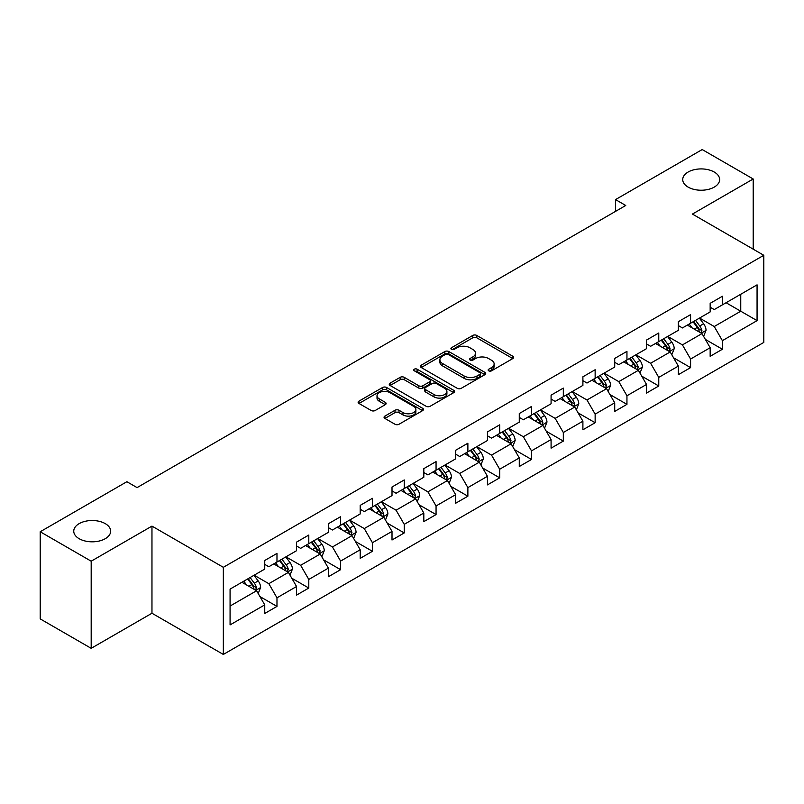 <?xml version="1.0" encoding="UTF-8"?>
<svg xmlns="http://www.w3.org/2000/svg" width="804" height="804" viewBox="0 0 804 804"><rect width="100%" height="100%" fill="white"/><g stroke="black" fill="none" stroke-linecap="round" stroke-linejoin="round"><path stroke-width="1.21" d="M488.731 370.835A1.98 1.146 0 0 0 491.535 370.835L512.811 358.554A2.834 1.638 0 0 0 513.635 357.398A2.834 1.638 0 0 0 512.811 356.242L476.772 335.439A2.834 1.638 0 0 0 472.772 335.439L451.496 347.72A1.98 1.146 0 0 0 450.923 348.524A1.98 1.146 0 0 0 451.496 349.338A1.98 1.146 0 0 0 454.3 349.338L457.054 347.74A9.055 5.226 0 0 1 469.868 347.74L472.873 349.479A9.055 5.226 0 0 1 475.526 353.177A9.055 5.226 0 0 1 472.873 356.875L470.119 358.463A1.98 1.146 0 0 0 469.536 359.277A1.98 1.146 0 0 0 470.119 360.081A1.98 1.146 0 0 0 472.923 360.081L475.677 358.494A9.055 5.226 0 0 1 488.48 358.494L491.485 360.222A9.055 5.226 0 0 1 494.138 363.921A9.055 5.226 0 0 1 491.485 367.619L488.731 369.217A1.98 1.146 0 0 0 488.159 370.021A1.98 1.146 0 0 0 488.731 370.835L488.731 369.217M105.264 523.635A18.462 10.653 0 0 0 85.144 521.324A18.462 10.653 0 0 0 73.747 531.173A18.462 10.653 0 0 0 79.154 538.7A18.462 10.653 0 0 0 99.274 541.012A18.462 10.653 0 0 0 110.661 531.173A18.462 10.653 0 0 0 105.264 523.635M714.243 172.036A18.462 10.653 0 0 0 694.123 169.724A18.462 10.653 0 0 0 682.727 179.573A18.462 10.653 0 0 0 688.134 187.111A18.462 10.653 0 0 0 708.254 189.422A18.462 10.653 0 0 0 719.65 179.573A18.462 10.653 0 0 0 714.243 172.036M384.885 416.11A2.834 1.638 0 0 0 384.061 417.266A2.834 1.638 0 0 0 384.885 418.422L394.995 424.261A2.834 1.638 0 0 0 399.005 424.261L422.623 410.613A2.834 1.638 0 0 0 423.457 409.457A2.834 1.638 0 0 0 422.623 408.301L386.593 387.498A2.834 1.638 0 0 0 382.583 387.498L358.966 401.136A2.834 1.638 0 0 0 358.132 402.291A2.834 1.638 0 0 0 358.966 403.447L371.177 410.502A2.834 1.638 0 0 0 375.177 410.502L385.287 404.663A2.834 1.638 0 0 0 386.121 403.507A2.834 1.638 0 0 0 385.287 402.352L379.237 398.854A7.578 4.372 0 0 1 377.016 395.769A7.578 4.372 0 0 1 381.689 391.729A7.578 4.372 0 0 1 389.94 392.674L413.668 406.372A7.578 4.372 0 0 1 415.879 409.457A7.578 4.372 0 0 1 411.206 413.497A7.578 4.372 0 0 1 402.955 412.552L399.005 410.271A2.834 1.638 0 0 0 394.995 410.271L384.885 416.11L384.885 418.422M151.966 526.107L91.184 561.192L40.2 531.756L40.2 618.889L91.184 648.325L151.966 613.241L223.341 654.446L223.341 567.312L151.966 526.107L151.966 613.241M753.197 249.16L753.197 178.99L692.415 214.075L763.8 255.29L223.341 567.312M753.197 178.99L702.204 149.554L615.532 199.593L615.532 211.372M40.2 531.756L126.881 481.717L137.072 487.606L625.733 205.482L615.532 199.593M457.255 388.312A2.834 1.638 0 0 0 461.255 388.312L484.882 374.674A2.834 1.638 0 0 0 485.706 373.518A2.834 1.638 0 0 0 484.882 372.363L448.843 351.559A2.834 1.638 0 0 0 444.843 351.559L421.226 365.197A2.834 1.638 0 0 0 420.391 366.353A2.834 1.638 0 0 0 421.226 367.508L457.255 388.312M415.105 371.257A1.98 1.146 0 0 1 417.115 371.538L417.115 369.187L453.747 390.332A2.834 1.638 0 0 1 454.582 391.488A2.834 1.638 0 0 1 453.747 392.643L430.13 406.281A2.834 1.638 0 0 1 426.13 406.281L390.091 385.478L390.091 383.166A2.834 1.638 0 0 0 389.267 384.322A2.834 1.638 0 0 0 390.091 385.478M390.091 383.166L400.201 377.327A2.834 1.638 0 0 1 404.201 377.327L418.824 385.769A2.834 1.638 0 0 0 422.824 385.769L429.527 381.9A2.834 1.638 0 0 0 430.361 380.744A2.834 1.638 0 0 0 429.527 379.588L414.311 370.805A1.98 1.146 0 0 1 413.738 369.991A1.98 1.146 0 0 1 414.954 368.935A1.98 1.146 0 0 1 417.115 369.187M223.341 654.446L763.8 342.424L763.8 255.29M259.953 596.578L276.978 606.407L276.978 597.814L296.555 586.508L296.555 595.101L308.796 588.046L308.796 579.443L328.374 568.137L328.374 576.739L340.615 569.674L340.615 561.081L360.192 549.775L360.192 558.368L372.423 551.303L372.423 542.71L392.01 531.404L392.01 539.997L404.241 532.931L404.241 524.339L423.819 513.032L423.819 521.635L436.059 514.57L436.059 505.967L455.637 494.671L455.637 503.264L467.878 496.199L467.878 487.606L487.455 476.3L487.455 484.892L499.686 477.827L499.686 469.234L519.273 457.928L519.273 466.521L531.504 459.466L531.504 450.863L551.082 439.557L551.082 448.16L563.323 441.094L563.323 432.502L582.9 421.195L582.9 429.788L595.141 422.723L595.141 414.13L614.718 402.824L614.718 411.417L626.949 404.352L626.949 395.759L646.527 384.453L646.527 393.055L658.767 385.99L658.767 377.388L678.345 366.091L678.345 374.684L690.586 367.619L690.586 359.026L710.163 347.72L710.163 356.313L722.394 349.248L722.394 340.655L757.066 320.635L757.066 284.837L740.755 294.264L740.755 311.218L757.066 320.635M276.978 606.407L264.747 613.472L264.747 604.879L230.075 624.899L230.075 589.101L264.747 569.081L264.747 560.488L276.978 553.423L276.978 562.016L296.555 550.71L296.555 542.117L308.796 535.052L308.796 543.645L328.374 532.348L328.374 523.746L340.615 516.681L340.615 525.283L360.192 513.977L360.192 505.384L372.423 498.319L372.423 506.912L392.01 495.606L392.01 487.013L404.241 479.948L404.241 488.541L423.819 477.244L423.819 468.642L436.059 461.576L436.059 470.179L455.637 458.873L455.637 450.28L467.878 443.215L467.878 451.808L487.455 440.502L487.455 431.909L499.686 424.844L499.686 433.436L519.273 422.13L519.273 413.537L531.504 406.472L531.504 415.065L551.082 403.769L551.082 395.166L563.323 388.101L563.323 396.704L582.9 385.397L582.9 376.805L595.141 369.739L595.141 378.332L614.718 367.026L614.718 358.433L626.949 351.368L626.949 359.961L646.527 348.665L646.527 340.062L658.767 332.997L658.767 341.599L678.345 330.293L678.345 321.7L690.586 314.635L690.586 323.228L710.163 311.922L710.163 303.329L722.394 296.264L722.394 304.857L757.066 284.837M273.722 563.905L288.405 572.378L268.827 583.684L254.134 575.202M264.747 564.378L268.827 566.73L276.978 562.016M268.827 583.684L276.978 597.814M288.405 572.378L296.555 586.508M305.53 545.534L320.213 554.016L300.636 565.312L285.953 556.84M296.555 546.006L300.636 548.358L308.796 543.645M300.636 565.312L308.796 579.443M320.213 554.016L328.374 568.137M337.348 527.163L352.031 535.645L332.454 546.951L317.771 538.469M328.374 527.635L332.454 529.987L340.615 525.283M332.454 546.951L340.615 561.081M352.031 535.645L360.192 549.775M369.167 508.801L383.85 517.274L364.272 528.58L349.589 520.098M360.192 509.264L364.272 511.625L372.423 506.912M364.272 528.58L372.423 542.71M383.85 517.274L392.01 531.404M400.985 490.43L415.668 498.902L396.081 510.208L381.397 501.736M392.01 490.902L396.081 493.254L404.241 488.541M396.081 510.208L404.241 524.339M415.668 498.902L423.819 513.032M432.793 472.059L447.476 480.541L427.899 491.837L413.216 483.365M423.819 472.531L427.899 474.883L436.059 470.179M427.899 491.837L436.059 505.967M447.476 480.541L455.637 494.671M464.611 453.687L479.295 462.169L459.717 473.476L445.034 464.993M455.637 454.159L459.717 456.521L467.878 451.808M459.717 473.476L467.878 487.606M479.295 462.169L487.455 476.3M496.43 435.326L511.113 443.798L491.535 455.104L476.852 446.622M487.455 435.798L491.535 438.15L499.686 433.436M491.535 455.104L499.686 469.234M511.113 443.798L519.273 457.928M528.238 416.954L542.931 425.437L523.344 436.733L508.661 428.261M519.273 417.427L523.344 419.778L531.504 415.065M523.344 436.733L531.504 450.863M542.931 425.437L551.082 439.557M560.056 398.583L574.739 407.065L555.162 418.371L540.479 409.889M551.082 399.055L555.162 401.407L563.323 396.704M555.162 418.371L563.323 432.502M574.739 407.065L582.9 421.195M591.875 380.222L606.558 388.694L586.98 400L572.297 391.518M582.9 380.684L586.98 383.046L595.141 378.332M586.98 400L595.141 414.13M606.558 388.694L614.718 402.824M623.693 361.85L638.376 370.322L618.799 381.629L604.106 373.156M614.718 362.323L618.799 364.674L626.949 359.961M618.799 381.629L626.949 395.759M638.376 370.322L646.527 384.453M655.501 343.479L670.184 351.961L650.607 363.257L635.924 354.785M646.527 343.951L650.607 346.303L658.767 341.599M650.607 363.257L658.767 377.388M670.184 351.961L678.345 366.091M687.319 325.107L702.003 333.59L682.425 344.896L667.742 336.414M678.345 325.58L682.425 327.942L690.586 323.228M682.425 344.896L690.586 359.026M702.003 333.59L710.163 347.72M726.072 302.736L740.755 311.218L714.243 326.524L699.56 318.042M710.163 307.218L714.243 309.57L722.394 304.857M714.243 326.524L722.394 340.655M91.184 561.192L91.184 648.325M230.075 606.055L256.587 590.749L241.903 582.267M256.587 590.749L264.747 604.879M705.369 339.419L722.394 349.248M673.551 357.79L690.586 367.619M641.743 376.151L658.767 385.99M609.924 394.523L626.949 404.352M578.106 412.894L595.141 422.723M546.288 431.266L563.323 441.094M514.48 449.627L531.504 459.466M482.661 467.998L499.686 477.827M450.843 486.37L467.878 496.199M419.025 504.731L436.059 514.57M387.216 523.102L404.241 532.931M355.398 541.474L372.423 551.303M323.58 559.845L340.615 569.674M291.772 578.207L308.796 588.046M489.525 371.106L491.485 369.981A9.055 5.226 0 0 0 494.138 366.282L494.138 363.921M475.526 353.177L475.526 355.529A9.055 5.226 0 0 1 472.873 359.227L470.913 360.363M512.771 358.574L476.772 337.791A2.834 1.638 0 0 0 472.772 337.791L452.29 349.609M484.842 374.694L448.843 353.911A2.834 1.638 0 0 0 444.843 353.911L421.256 367.528L421.226 365.197M479.877 374.322A1.98 1.146 0 0 0 480.46 373.518A1.98 1.146 0 0 0 479.877 372.704L448.25 354.443A1.98 1.146 0 0 0 445.446 354.443L442.542 356.122A9.055 5.226 0 0 0 439.888 359.82A9.055 5.226 0 0 0 442.542 363.519L464.159 376.001A9.055 5.226 0 0 0 476.973 376.001L479.877 374.322L479.877 376.684A1.98 1.146 0 0 0 480.46 375.87L480.46 373.518M439.888 359.82L439.888 362.182A9.055 5.226 0 0 0 442.542 365.88L442.542 363.519M479.877 376.684L476.973 378.362A9.055 5.226 0 0 1 464.159 378.362L442.542 365.88M390.131 385.498L400.201 379.689L400.201 377.327M430.361 380.744L430.361 383.096A2.834 1.638 0 0 1 429.527 384.252L422.824 388.121A2.834 1.638 0 0 1 418.824 388.121L404.201 379.689A2.834 1.638 0 0 0 400.201 379.689M417.115 371.538L453.717 392.664M433.979 394.523A7.578 4.372 0 0 0 442.24 395.467A7.578 4.372 0 0 0 446.913 391.427A7.578 4.372 0 0 0 444.692 388.342L436.331 383.518A2.834 1.638 0 0 0 432.331 383.518L425.628 387.387A2.834 1.638 0 0 0 424.793 388.543A2.834 1.638 0 0 0 425.628 389.699L433.979 394.523L433.979 396.874A7.578 4.372 0 0 0 442.24 397.829A7.578 4.372 0 0 0 446.913 393.789L446.913 391.427M424.793 388.543L424.793 390.895A2.834 1.638 0 0 0 425.628 392.05L425.628 389.699M433.979 396.874L425.628 392.05M415.879 409.457L415.879 411.819A7.578 4.372 0 0 1 411.206 415.859A7.578 4.372 0 0 1 402.955 414.904L399.005 412.623A2.834 1.638 0 0 0 394.995 412.623L384.925 418.442M377.016 395.769L377.016 398.121A7.578 4.372 0 0 0 379.237 401.216L379.237 398.854M385.287 402.352L385.287 404.663L379.237 401.216M422.582 410.643L386.593 389.86A2.834 1.638 0 0 0 382.583 389.86L358.996 403.477L358.966 401.136M703.621 336.384L706.043 330.273A7.648 4.412 -120 0 0 703.6 323.761L699.39 318.143M692.053 327.841L689.199 324.032M700.817 332.906L701.912 330.595A7.648 4.412 -120 0 0 699.731 326.002L695.52 320.374M693.601 321.479L698.274 327.72A3.889 2.251 60 0 1 698.977 328.896L701.912 330.595M693.068 321.791L697.279 327.409A7.648 4.412 60 0 1 699.47 332.012M671.802 354.745L674.224 348.634A7.648 4.412 -120 0 0 671.782 342.132L667.581 336.514M660.235 346.212L657.381 342.393M669.008 351.278L670.104 348.966A7.648 4.412 -120 0 0 667.913 344.363L663.702 338.745M661.792 339.851L666.456 346.082A3.889 2.251 60 0 1 667.169 347.268L670.104 348.966M661.26 340.162L665.461 345.78A7.648 4.412 60 0 1 667.652 350.373M639.984 373.116L642.406 367.006A7.648 4.412 -120 0 0 639.974 360.493L635.763 354.876M628.426 364.584L625.562 360.765M637.19 369.639L638.286 367.327A7.648 4.412 -120 0 0 636.095 362.735L631.884 357.117M629.974 358.222L634.637 364.453A3.889 2.251 60 0 1 635.351 365.639L638.286 367.327M629.442 358.524L633.652 364.152A7.648 4.412 60 0 1 635.833 368.745M608.166 391.488L610.598 385.377A7.648 4.412 -120 0 0 608.156 378.865L603.945 373.247M596.608 382.955L593.754 379.136M605.372 388.01L606.467 385.699A7.648 4.412 -120 0 0 604.276 381.106L600.075 375.488M598.156 376.594L602.829 382.825A3.889 2.251 60 0 1 603.533 384L606.467 385.699M597.623 376.895L601.834 382.513A7.648 4.412 60 0 1 604.025 387.116M576.357 409.849L578.779 403.739A7.648 4.412 -120 0 0 576.337 397.236L572.126 391.618M564.79 401.317L561.936 397.498M573.564 406.382L574.649 404.07A7.648 4.412 -120 0 0 572.468 399.467L568.257 393.849M566.338 394.955L571.011 401.196A3.889 2.251 60 0 1 571.714 402.372L574.649 404.07M565.805 395.266L570.016 400.884A7.648 4.412 60 0 1 572.207 405.477M544.539 428.22L546.961 422.11A7.648 4.412 -120 0 0 544.529 415.598L540.318 409.98M532.982 419.688L530.117 415.869M541.745 424.753L542.841 422.442A7.648 4.412 -120 0 0 540.65 417.839L536.439 412.221M534.529 413.326L539.193 419.557A3.889 2.251 60 0 1 539.906 420.743L542.841 422.442M533.997 413.638L538.198 419.256A7.648 4.412 60 0 1 540.389 423.849M512.721 446.592L515.153 440.481A7.648 4.412 -120 0 0 512.711 433.969L508.5 428.351M501.163 438.059L498.299 434.24M509.927 443.115L511.022 440.803A7.648 4.412 -120 0 0 508.831 436.21L504.621 430.592M502.711 431.698L507.384 437.929A3.889 2.251 60 0 1 508.088 439.115L511.022 440.803M502.178 431.999L506.389 437.617A7.648 4.412 60 0 1 508.57 442.22M480.903 464.963L483.335 458.853A7.648 4.412 -120 0 0 480.892 452.34L476.682 446.722M469.345 456.421L466.491 452.612M478.109 461.486L479.204 459.174A7.648 4.412 -120 0 0 477.023 454.582L472.812 448.954M470.893 450.059L475.566 456.3A3.889 2.251 60 0 1 476.269 457.476L479.204 459.174M470.36 450.371L474.571 455.989A7.648 4.412 60 0 1 476.762 460.591M449.094 483.325L451.516 477.214A7.648 4.412 -120 0 0 449.074 470.712L444.873 465.094M437.527 474.792L434.673 470.973M446.3 479.857L447.396 477.546A7.648 4.412 -120 0 0 445.205 472.943L440.994 467.325M439.074 468.43L443.748 474.661A3.889 2.251 60 0 1 444.461 475.847L447.396 477.546M438.542 468.742L442.753 474.36A7.648 4.412 60 0 1 444.944 478.953M417.276 501.696L419.698 495.586A7.648 4.412 -120 0 0 417.266 489.073L413.055 483.455M405.718 493.164L402.854 489.345M414.482 498.219L415.578 495.907A7.648 4.412 -120 0 0 413.387 491.314L409.176 485.696M407.266 486.802L411.929 493.033A3.889 2.251 60 0 1 412.643 494.219L415.578 495.907M406.734 487.103L410.944 492.731A7.648 4.412 60 0 1 413.125 497.324M385.458 520.067L387.89 513.957A7.648 4.412 -120 0 0 385.448 507.445L381.237 501.827M373.9 511.535L371.036 507.716M382.664 516.59L383.759 514.279A7.648 4.412 -120 0 0 381.568 509.686L377.367 504.068M375.448 505.173L380.121 511.404A3.889 2.251 60 0 1 380.825 512.59L383.759 514.279M374.915 505.475L379.126 511.093A7.648 4.412 60 0 1 381.317 515.696M353.649 538.439L356.071 532.318A7.648 4.412 -120 0 0 353.629 525.816L349.418 520.198M342.082 529.896L339.228 526.077M350.845 534.961L351.941 532.65A7.648 4.412 -120 0 0 349.76 528.047L345.549 522.429M343.63 523.535L348.303 529.776A3.889 2.251 60 0 1 349.006 530.952L351.941 532.65M343.097 523.846L347.308 529.464A7.648 4.412 60 0 1 349.499 534.057M321.831 556.8L324.253 550.69A7.648 4.412 -120 0 0 321.811 544.177L317.61 538.559M310.264 548.268L307.409 544.449M319.037 553.333L320.133 551.021A7.648 4.412 -120 0 0 317.942 546.418L313.731 540.801M311.821 541.906L316.485 548.137A3.889 2.251 60 0 1 317.198 549.323L320.133 551.021M311.289 542.218L315.49 547.836A7.648 4.412 60 0 1 317.68 552.428M290.013 575.172L292.435 569.061A7.648 4.412 -120 0 0 290.003 562.549L285.792 556.931M278.455 566.639L275.591 562.82M287.219 571.694L288.314 569.383A7.648 4.412 -120 0 0 286.123 564.79L281.913 559.172M280.003 560.277L284.666 566.508A3.889 2.251 60 0 1 285.38 567.694L288.314 569.383M279.47 560.579L283.681 566.197A7.648 4.412 60 0 1 285.862 570.8M258.195 593.543L260.627 587.433A7.648 4.412 -120 0 0 258.184 580.92L253.974 575.302M246.637 585L243.783 581.191M255.401 590.066L256.496 587.754A7.648 4.412 -120 0 0 254.305 583.161L250.104 577.533M248.185 578.639L252.858 584.88A3.889 2.251 60 0 1 253.561 586.056L256.496 587.754M247.652 578.95L251.863 584.568A7.648 4.412 60 0 1 254.054 589.171M491.485 369.981L491.485 367.619M470.119 360.081L470.119 358.463M472.873 359.227L472.873 356.875M451.496 349.338L451.496 347.72M472.772 337.791L472.772 335.439M476.772 337.791L476.772 335.439M512.811 358.554L512.811 356.242M444.843 353.911L444.843 351.559M448.843 353.911L448.843 351.559M484.882 374.674L484.882 372.363M464.159 378.362L464.159 376.001M476.973 378.362L476.973 376.001M404.201 379.689L404.201 377.327M418.824 388.121L418.824 385.769M422.824 388.121L422.824 385.769M429.527 384.252L429.527 381.9M453.747 392.643L453.747 390.332M394.995 412.623L394.995 410.271M399.005 412.623L399.005 410.271M402.955 414.904L402.955 412.552M382.583 389.86L382.583 387.498M386.593 389.86L386.593 387.498M422.623 410.613L422.623 408.301M701.249 333.157L705.992 330.414M699.731 326.002L703.6 323.761M694.294 329.137L697.279 327.409M669.43 351.519L674.174 348.785M667.913 344.363L671.782 342.132M662.476 347.509L665.461 345.78M637.622 369.89L642.356 367.157M636.095 362.735L639.974 360.493M630.658 365.87L633.652 364.152M605.804 388.262L610.548 385.518M604.276 381.106L608.156 378.865M598.849 384.242L601.834 382.513M573.986 406.623L578.729 403.889M572.468 399.467L576.337 397.236M567.031 402.613L570.016 400.884M542.167 424.994L546.911 422.261M540.65 417.839L544.529 415.598M535.213 420.974L538.198 419.256M510.359 443.366L515.103 440.622M508.831 436.21L512.711 433.969M503.394 439.346L506.389 437.617M478.541 461.737L483.284 458.994M477.023 454.582L480.892 452.34M471.586 457.717L474.571 455.989M446.722 480.099L451.466 477.365M445.205 472.943L449.074 470.712M439.768 476.089L442.753 474.36M414.914 498.47L419.648 495.736M413.387 491.314L417.266 489.073M407.95 494.45L410.944 492.731M383.096 516.841L387.84 514.098M381.568 509.686L385.448 507.445M376.131 512.821L379.126 511.093M351.278 535.203L356.021 532.469M349.76 528.047L353.629 525.816M344.323 531.193L347.308 529.464M319.459 553.574L324.203 550.841M317.942 546.418L321.811 544.177M312.505 549.554L315.49 547.836M287.651 571.945L292.385 569.212M286.123 564.79L290.003 562.549M280.686 567.925L283.681 566.197M255.833 590.317L260.576 587.573M254.305 583.161L258.184 580.92M248.878 586.297L251.863 584.568"/></g></svg>
